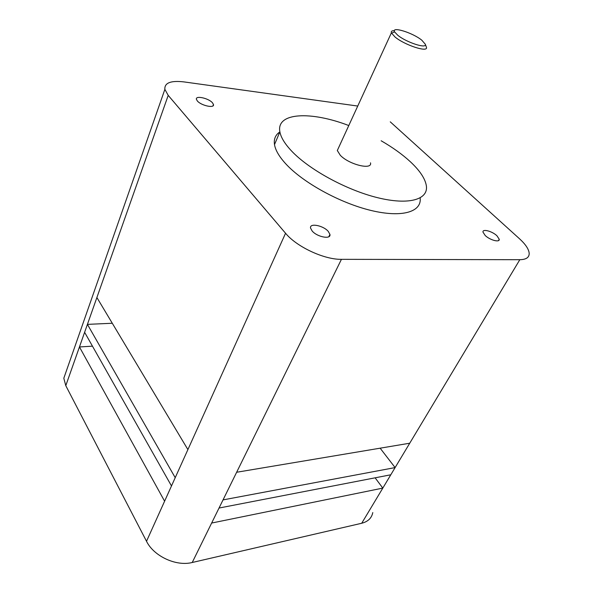 <?xml version="1.0" encoding="UTF-8"?>
<svg xmlns="http://www.w3.org/2000/svg" width="593" height="593" viewBox="0 0 593 593"><rect width="100%" height="100%" fill="white"/><g stroke="black" fill="none" stroke-linecap="round" stroke-linejoin="round"><path stroke-width="0.89" d="M496.956 235.792C492.227 231.211 482.398 228.572 482.969 232.078L485.185 235.488C489.9 240.113 499.84 242.767 499.247 239.275L496.956 235.792M328.27 231.403C323.267 225.429 309.324 222.753 310.547 228.083L312.14 230.981C317.107 237.044 331.205 239.705 329.938 234.413L328.27 231.403M212.502 102.826C208.699 98.216 195.245 95.243 196.409 99.313L197.336 100.943C201.109 105.606 214.688 108.571 213.473 104.516L212.502 102.826M397.695 35.195C406.287 42.392 427.116 49.16 425.329 44.267L421.793 40.183C412.661 32.689 391.187 26.04 394.59 31.874L397.695 35.195M426.174 46.58L426.419 47.255C428.48 52.866 404.774 45.201 395.02 36.988L391.373 32.874C390.883 31.37 391.884 30.636 394.375 30.666M338.566 147.783L337.306 150.526L340.308 155.292C349.047 164.617 372.471 170.332 370.521 162.823M348.788 125.546C310.91 110.973 276.019 112.336 279.881 131.854C280.897 137.361 284.714 143.662 291.341 150.763C308.79 169.457 346.201 189.96 377.407 197.647C408.696 205.423 428.257 199.648 426.389 186.009C425.3 178.797 419.963 170.71 410.371 161.763C402.38 154.395 392.64 147.398 381.143 140.771M279.852 131.92C275.456 134.848 273.677 139.073 274.5 144.596C275.441 150.214 279.177 156.604 285.7 163.757C302.897 182.614 339.982 203.036 371.048 210.471C402.202 218.002 421.838 211.864 420.17 197.958M211.642 523.048L192.228 562.498L361.715 523.256L382.811 488.098L211.642 523.048L219.032 508.038L390.794 474.785L382.811 488.098L375.124 477.817M192.228 562.498C176.203 566.641 153.802 556.249 146.515 541.276L65.786 385.665L84.621 332.295L171.488 485.949L164.602 501.204L79.447 346.957L92.464 346.171M112.285 323.259L87.416 324.371L175.217 477.684L187.899 449.59L96.889 297.53L84.621 332.295M357.742 106.051L183.978 81.908C170.747 80.374 164.372 82.864 164.869 89.365L168.212 95.377L285.552 233.249C296.611 246.814 324.163 259.675 341.435 259.334L519.824 259.697C526.184 259.578 529.304 257.451 529.186 253.3C528.793 249.156 525.561 244.309 519.505 238.764L390.261 121.839M236.644 472.258L223.035 499.899L395.108 467.588L409.733 443.216L236.644 472.258L341.435 259.334M380.135 448.182L395.108 467.588L390.794 474.785M65.786 385.665L63.814 378.223L66.601 370.262M372.789 512.574C371.67 518.089 367.979 521.655 361.715 523.256M171.488 485.949L175.217 477.684M168.212 95.377L96.889 297.53M187.899 449.59L285.552 233.249M409.733 443.216L519.824 259.697M146.515 541.276L164.602 501.204M223.035 499.899L219.032 508.038M425.329 44.267L426.419 47.255M279.881 131.854L274.5 144.596M391.373 32.874L337.306 150.526M394.59 31.874L391.513 33.201M164.869 89.365L63.814 378.223M212.961 105.865L213.473 104.516M328.841 236.703L329.938 234.413M498.476 240.602L499.247 239.275"/></g></svg>
